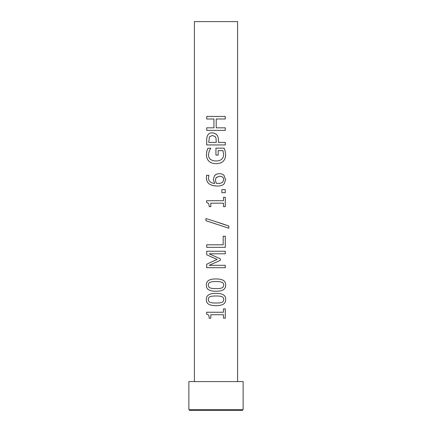 <?xml version="1.0" encoding="UTF-8"?>
<svg xmlns="http://www.w3.org/2000/svg" width="432" height="432" viewBox="0 0 432 432"><rect width="100%" height="100%" fill="white"/><g stroke="black" fill="none" stroke-linecap="round" stroke-linejoin="round"><path stroke-width="0.65" d="M189.637 410.4L242.363 410.4L243.13 409.628L188.87 409.628L189.637 410.4M243.13 409.628L243.13 381.602L188.87 381.602L188.87 409.628M206.728 118.989L206.728 116.435M213.932 127.823L213.932 118.989L206.707 118.989L206.707 116.435L225.283 116.435L225.283 118.989L216.2 118.989L216.2 127.823L225.283 127.823L225.283 130.378L206.707 130.378L206.707 127.823L213.932 127.823L213.932 118.989M206.728 130.378L206.728 127.823M225.266 127.823L225.266 130.378M225.266 116.435L225.266 118.989M216.2 127.823L216.2 118.989M219.461 176.245L216 177.741L215.465 180.009L215.741 181.769L216.524 183.433L217.733 183.481C220.309 183.416 221.967 182.963 222.696 182.11L223.727 179.712C223.754 177.52 222.34 176.364 219.467 176.245L216.135 177.552M216 182.444L216.524 183.433L217.739 183.481M214.477 175.716L216.292 174.231L219.359 173.632C221.351 173.68 222.896 174.285 223.987 175.435L225.628 179.728L224.046 183.962C222.809 185.328 220.514 186.035 217.161 186.079L212.495 185.522L209.261 183.978C207.387 182.558 206.437 180.387 206.404 177.471L206.642 175.295L208.91 175.295L208.429 177.817C208.391 181.1 210.476 182.968 214.672 183.433L213.349 179.431L214.472 175.716L216 174.382M214.677 183.433L213.343 179.431L214.472 175.716M216 186.046L212.247 185.452L209.25 183.978C207.371 182.558 206.415 180.387 206.388 177.471L206.626 175.295M217.161 186.079L217.161 186.079C220.52 186.035 222.82 185.328 224.057 183.962L225.644 179.728L224.003 175.435C222.907 174.285 221.362 173.68 219.359 173.632M225.266 189.643L225.266 192.721M221.848 189.643L225.283 189.643L225.283 192.721L221.848 192.721L221.848 189.643M209.131 206.663C209.25 204.104 208.424 202.781 206.653 202.694L206.669 200.702L223.479 200.702L223.479 197.294L225.283 197.294L225.283 206.663L223.479 206.663L223.479 203.175L210.821 203.175L210.821 206.663L209.131 206.663C209.261 204.104 208.44 202.781 206.669 202.694L206.653 200.702M225.266 197.294L225.266 206.663M228.83 226.049L228.852 228.226L205.961 220.741L205.961 218.533L223.193 224.057L228.83 226.049L228.83 228.226M216 223.976L205.945 220.741L205.945 218.533M216 221.778L228.852 226.049M206.728 247.347L206.728 244.798M225.266 236.223L225.266 247.347M223.182 236.223L225.283 236.223L225.283 247.347L206.707 247.347L206.707 244.798L223.182 244.798L223.182 236.223M206.728 267.7L206.728 264.217L217.085 259.421L206.728 254.788L206.728 251.24M225.266 265.318L225.266 267.7M206.728 254.788L206.707 251.24L225.283 251.24L225.283 253.789L209.174 253.789L220.271 258.8L220.271 260.356L209.174 265.318L225.283 265.318L225.283 267.7L206.707 267.7L206.707 264.217L216 259.907M225.266 251.24L225.266 253.789M216 258.952L206.707 254.788M216 256.883L220.277 258.8L220.277 260.356L216 262.256M223.695 299.489C223.706 298.096 223.063 297.157 221.773 296.654C220.563 296.179 218.635 295.952 215.995 295.974L215.995 295.974C213.37 295.947 211.442 296.179 210.2 296.671C208.942 297.157 208.316 298.091 208.31 299.489C208.305 300.888 208.942 301.844 210.233 302.351C211.529 302.832 213.457 303.059 216.011 303.021L216.011 303.021C218.587 303.07 220.493 302.854 221.729 302.368C223.025 301.903 223.679 300.947 223.695 299.489M206.377 299.489C206.221 295.337 209.423 293.296 215.995 293.36C222.669 293.317 225.882 295.358 225.628 299.489C225.817 303.653 222.61 305.699 216.011 305.635C209.315 305.683 206.102 303.631 206.377 299.489L206.361 299.489C206.199 295.337 209.412 293.296 215.995 293.36C222.685 293.317 225.898 295.358 225.644 299.489C225.833 303.653 222.626 305.699 216.011 305.635L216 305.635C209.304 305.683 206.086 303.631 206.361 299.489M209.131 318.206C209.25 315.646 208.424 314.329 206.653 314.237L206.669 312.244L223.479 312.244L223.479 308.837L225.283 308.837L225.283 318.206L223.479 318.206L223.479 314.723L210.821 314.723L210.821 318.206L209.131 318.206C209.261 315.646 208.44 314.329 206.669 314.237L206.653 312.244M225.266 308.837L225.266 318.206M223.695 285.082C223.706 283.689 223.063 282.744 221.773 282.247C220.563 281.772 218.635 281.545 215.995 281.561L215.995 281.561C213.37 281.54 211.442 281.772 210.2 282.263C208.942 282.744 208.316 283.684 208.31 285.082C208.305 286.481 208.942 287.437 210.233 287.944C211.529 288.425 213.457 288.646 216.011 288.614L216.011 288.614C218.587 288.662 220.493 288.446 221.729 287.96C223.025 287.496 223.679 286.54 223.695 285.082M206.377 285.082C206.221 280.93 209.423 278.888 215.995 278.948C222.669 278.91 225.882 280.951 225.628 285.082C225.817 289.246 222.61 291.292 216.011 291.227C209.315 291.271 206.102 289.224 206.377 285.082L206.361 285.082C206.199 280.93 209.412 278.888 215.995 278.948C222.685 278.91 225.898 280.951 225.644 285.082C225.833 289.246 222.626 291.292 216.011 291.227L216 291.227C209.304 291.271 206.086 289.224 206.361 285.082M224.1 148.144L225.099 150.979L225.601 154.521C225.623 157.28 224.856 159.494 223.306 161.152C221.697 162.794 219.256 163.631 215.978 163.658L215.978 163.658C212.868 163.625 210.487 162.783 208.834 161.136C207.241 159.505 206.437 157.297 206.42 154.51L206.896 150.946L207.922 148.225M215.935 155.115L215.935 148.144L224.116 148.144L225.115 150.979L225.617 154.521C225.639 157.28 224.872 159.494 223.317 161.152C221.708 162.794 219.262 163.631 215.978 163.658C212.863 163.625 210.476 162.783 208.823 161.136C207.225 159.505 206.42 157.297 206.399 154.51L206.879 150.946L207.905 148.225L210.832 148.225L209.277 150.865L208.429 154.802C208.586 158.711 211.075 160.78 215.903 160.996L215.903 160.996C218.468 160.979 220.385 160.396 221.654 159.235C222.939 158.123 223.587 156.584 223.592 154.618L223.009 150.665L218.171 150.665L218.165 155.115L215.935 155.115L215.935 148.144M218.165 150.665L218.171 155.115M216 138.089L215.109 136.555L212.285 135.464L209.444 136.847L208.748 142.387L216.259 142.387L216 138.089L215.109 136.555L212.279 135.464M206.728 144.941L206.728 140.114C206.701 137.911 207.063 136.237 207.819 135.092C208.683 133.612 210.146 132.851 212.209 132.802M225.266 142.387L225.266 144.941M216 134.077L216.448 134.482C217.76 135.691 218.425 137.603 218.435 140.227L218.43 142.387L225.283 142.387L225.283 144.941L206.707 144.941L206.707 140.114C206.68 137.911 207.047 136.237 207.803 135.092C208.672 133.612 210.136 132.851 212.204 132.802L214.537 133.24L216.448 134.482C217.76 135.691 218.419 137.603 218.43 140.227L218.435 142.387M194.4 381.602L194.4 21.6L237.6 21.6L237.6 381.602"/></g></svg>
